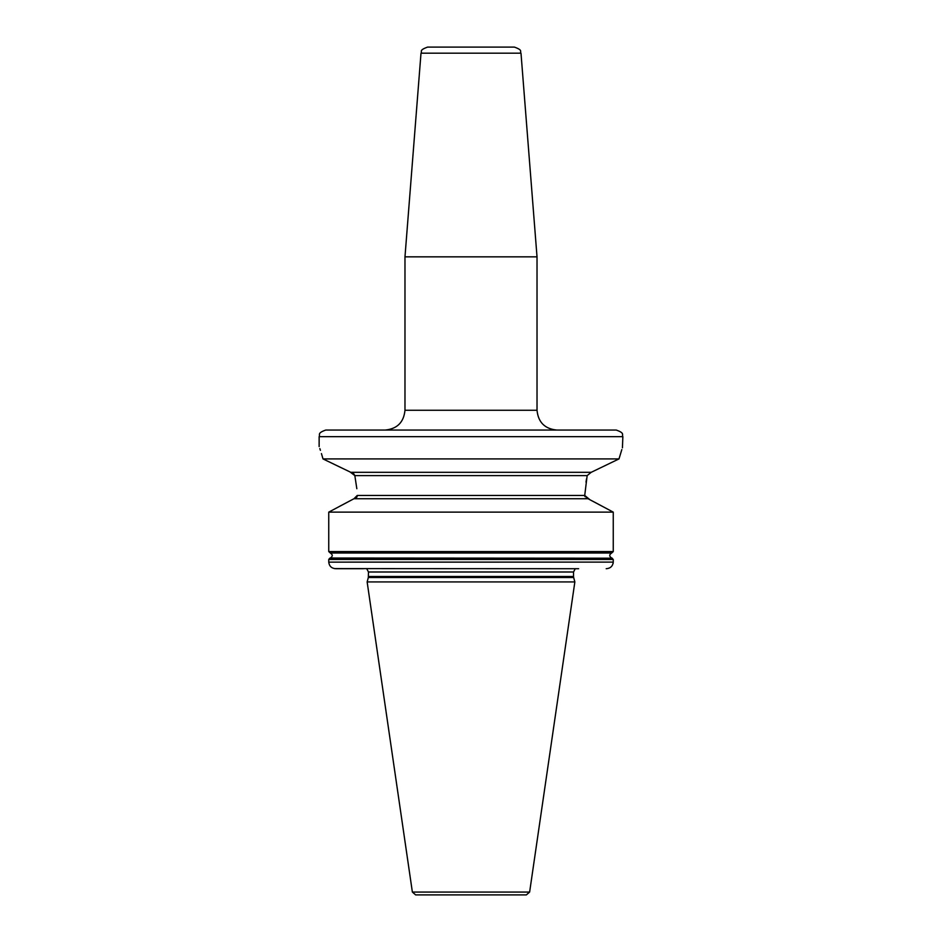<?xml version="1.0" encoding="UTF-8"?>
<svg xmlns="http://www.w3.org/2000/svg" width="942" height="942" viewBox="0 0 942 942"><rect width="100%" height="100%" fill="white"/><g stroke="black" fill="none" stroke-linecap="round" stroke-linejoin="round"><path stroke-width="1.41" d="M520.997 53.188C519.478 51.386 523.599 50.409 514.414 47.1L427.586 47.1C418.401 50.409 422.522 51.386 421.003 53.188L404.978 256.836L537.022 256.836L520.997 53.188L421.003 53.188M471 430.058L325.744 430.058C316.689 433.238 320.398 434.733 319.138 436.664L622.862 436.664C621.602 434.733 625.311 433.238 616.256 430.058L471 430.058M323 458.919L350.813 472.319L591.187 472.319L619 458.919L323 458.919C317.937 442.469 317.937 442.469 323 458.919L321.446 453.585M320.41 450.335L319.833 448.58M621.838 449.57L619 458.919C624.063 442.469 624.063 442.469 619 458.919L591.187 472.319L587.16 475.616L354.84 475.616L356.83 488.71M354.84 475.616L350.047 471.954M341.922 468.056L334.257 464.359M328.299 461.486L323.707 459.26M354.816 475.533L353.533 473.473M352.85 472.978L351.79 472.495M606.283 568.721L606.189 568.721C610.416 568.403 612.771 566.201 613.254 562.115L613.254 559.466L611.699 558.029C609.097 556.357 609.097 554.673 611.699 553.001L330.301 553.001L328.746 551.565L328.746 512.13L353.968 498.73L339.556 506.349M355.334 498.4L356.052 497.965M356.759 497.223L357.183 496.316M589.916 499.719L584.723 495.433L357.277 495.433L353.968 498.73L588.032 498.73L613.254 512.13L328.746 512.13M328.746 551.565L613.254 551.565L611.699 553.001L330.301 553.001C332.903 554.673 332.903 556.357 330.301 558.029L612.276 558.206L329.724 558.206L328.746 559.466L328.746 562.115C329.229 566.201 331.584 568.403 335.811 568.721L363.377 568.721M611.017 510.929L591.906 500.767M584.723 495.433L587.16 475.616M622.862 436.664L622.427 447.827M586.548 478.783L585.995 482.116M584.711 495.504L584.911 496.599M585.995 498L586.925 498.506M613.254 551.565L613.254 512.13M328.746 562.127L613.254 562.115L613.101 563.528M334.457 568.603L578.623 568.721M368.334 577.505L573.666 577.505L574.856 581.932L367.144 581.932L368.334 577.505L368.463 571.994L366.744 568.721M412.372 892.074L529.628 892.074L526.354 894.9L415.646 894.9L412.372 892.074L367.144 581.932M517.217 894.9L471 894.9M385.16 430.058C397.194 428.893 403.8 422.287 404.978 410.253L537.022 410.253L537.022 256.836M613.254 559.466L328.746 559.466M368.463 571.994L573.537 571.994L575.256 568.721M573.537 571.994L573.537 576.48L368.463 576.48M537.022 410.253C538.2 422.287 544.806 428.893 556.84 430.058M319.138 446.567L319.138 436.664M573.537 576.48L573.666 577.505M529.628 892.074L574.856 581.932M404.978 410.253L404.978 256.836"/></g></svg>
